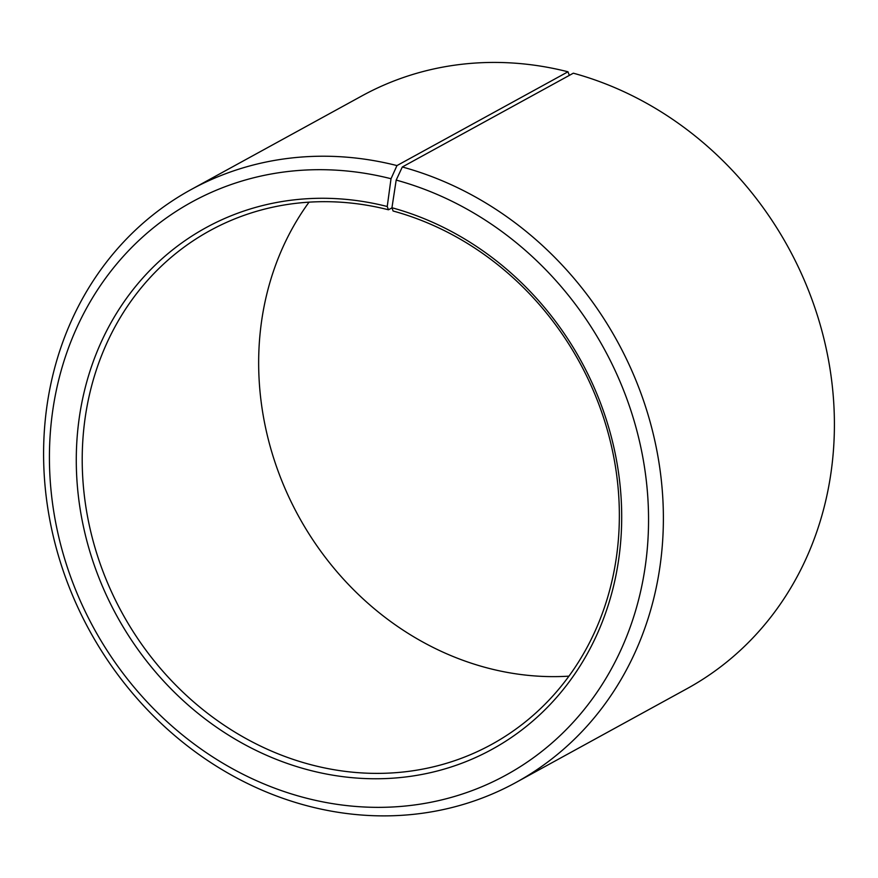 <?xml version="1.0" encoding="UTF-8"?>
<svg xmlns="http://www.w3.org/2000/svg" width="878" height="878" viewBox="0 0 878 878"><rect width="100%" height="100%" fill="white"/><g stroke="black" fill="none" stroke-linecap="round" stroke-linejoin="round"><path stroke-width="1.32" d="M387.242 206.506A297.477 264.816 61.3 0 0 79.316 417.434A297.477 264.816 61.3 0 0 306.027 769.293A297.477 264.816 61.3 0 0 618.299 562.063A297.477 264.816 61.3 0 0 391.95 207.746L393.103 211.016A292.967 260.799 61.3 0 1 614.172 459.282A292.967 260.799 61.3 0 1 491.658 744.401A292.967 260.799 61.3 0 1 308.474 764.058A292.967 260.799 61.3 0 1 87.394 515.781A292.967 260.799 61.3 0 1 209.908 230.662A292.967 260.799 61.3 0 1 388.471 209.787L387.242 206.506L391.017 178.728L396.966 165.58L567.989 71.787L569.328 75.387M391.994 207.856L388.471 209.787M568.966 676.148A292.967 260.799 61.3 0 1 484.897 667.302A292.967 260.799 61.3 0 1 309.034 202.17M391.95 207.746L396.187 180.089L402.311 166.985L573.334 73.192A338.041 300.924 61.3 0 1 828.426 359.662A338.041 300.924 61.3 0 1 687.057 688.648L516.034 782.441A338.041 300.924 61.3 0 1 304.666 805.115A338.041 300.924 61.3 0 1 49.574 518.657A338.041 300.924 61.3 0 1 190.943 189.659A338.041 300.924 61.3 0 1 396.966 165.58M402.311 166.985A338.041 300.924 61.3 0 1 657.402 453.454A338.041 300.924 61.3 0 1 516.034 782.441M396.187 180.089A326.77 290.892 61.3 0 1 644.814 569.306A326.77 290.892 61.3 0 1 301.791 796.95A326.77 290.892 61.3 0 1 52.757 410.432A326.77 290.892 61.3 0 1 391.017 178.728M190.943 189.659L361.966 95.867A338.041 300.924 61.3 0 1 567.989 71.787"/></g></svg>
